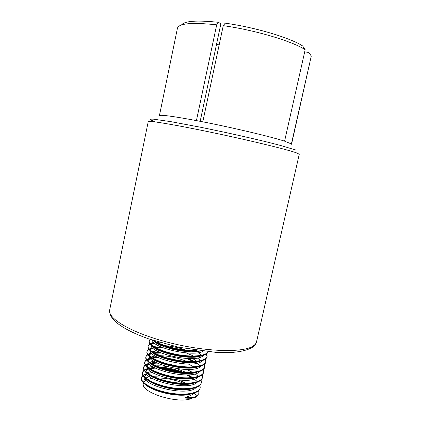 <?xml version="1.0" encoding="UTF-8"?>
<svg xmlns="http://www.w3.org/2000/svg" width="421" height="421" viewBox="0 0 421 421"><rect width="100%" height="100%" fill="white"/><g stroke="black" fill="none" stroke-linecap="round" stroke-linejoin="round"><path stroke-width="0.63" d="M223.251 25.67C254.979 30.049 292.721 41.369 305.178 49.731L302.699 46C290.537 37.922 255.089 27.27 225.188 23.171L223.251 25.67L202.801 121.832L196.428 120.601C172.521 116.154 160.18 114.517 159.406 115.691L177.451 28.154C178.972 23.366 192.055 22.255 216.699 24.818L218.662 22.329C196.802 20.066 184.414 20.945 181.504 24.96M218.662 22.329L220.825 24.023L200.175 121.316M196.428 120.601L216.699 24.818M304.699 51.872L308.888 52.457L311.282 56.056L291.39 143.956L284.585 141.172C271.408 136.841 233.723 127.868 202.801 121.832M284.585 141.172L305.178 49.731M311.282 56.056L291.532 144.256M200.264 350.988C187.787 354.371 157.175 346.862 153.576 340.542M202.764 354.971C192.965 362.171 148.339 350.919 151.807 343.689L151.528 344.999C148.045 352.293 192.681 363.56 202.48 356.298L204.29 354.477M152.613 340.226C151.255 347.22 192.376 357.44 202.975 351.319M151.807 343.689L153.328 341.92M154.381 341.436L155.07 341.205M198.928 350.809L199.422 351.161M201.306 361.623L203.075 359.866M197.681 351.44L195.933 350.388M156.612 342.078L155.428 342.326M154.06 342.747L151.786 344.367M201.422 360.408C191.218 367.638 147.197 356.345 150.692 348.951L152.139 347.172M153.123 346.678L158.27 345.625M161.138 345.509C170.547 345.652 180.199 347.73 190.092 351.74M197.681 355.84L198.57 356.492M200.043 365.849C189.424 373.085 146.066 361.75 149.576 354.208L149.297 355.519C145.724 363.27 190.255 374.653 200.138 366.949L201.848 365.249M196.933 356.792L195.67 355.982M185.993 351.493L174.105 348.204L164.658 346.909M155.081 347.309L154.091 347.551M152.818 347.988L150.66 349.63M150.434 350.172L150.413 350.267C146.887 357.787 191.471 369.112 201.301 361.623M149.576 354.208L150.96 352.424M151.892 351.919L156.665 350.788M159.254 350.619L162.595 350.646M186.503 355.782L189.929 357.218M192.592 358.529L197.691 361.807M198.965 372.253L200.628 370.622M196.144 362.128L195.07 361.402M186.345 357.082L180.393 355.056M168.19 352.435L162.285 351.909M153.597 352.545L152.781 352.772M151.586 353.224L149.539 354.887M198.701 371.269C187.719 378.537 144.929 367.154 148.466 359.46L149.787 357.661M150.665 357.15L155.117 355.955M157.48 355.74C167.953 355.482 178.678 357.787 189.655 362.665M196.17 366.607L196.796 367.112M197.323 376.7C185.95 383.968 143.803 372.543 147.35 364.702L147.076 366.007C143.408 374.211 187.834 385.715 197.796 377.558L199.401 375.995M195.333 367.449L194.418 366.796M186.45 362.613L181.998 360.939M164.548 357.192L160.133 356.95M157.054 357.019L151.486 357.987M150.365 358.455L148.424 360.129M148.203 360.686L148.187 360.765C144.566 368.743 189.045 380.189 198.965 372.259M147.35 364.702L148.624 362.897M149.455 362.376L153.623 361.129M155.791 360.871L158.122 360.76M186.856 366.923L189.276 368.08M195.37 371.969L195.876 372.401M195.944 382.121C184.214 389.393 142.677 377.916 146.245 369.933L145.966 371.238C142.251 379.668 186.629 391.23 196.633 382.857L198.17 381.352M194.491 372.753L193.718 372.18M186.382 368.091L182.814 366.644M161.675 362.102L158.149 362.018M155.375 362.149L150.218 363.202M149.16 363.676L147.303 365.37M146.245 369.933L147.461 368.122M148.26 367.596L152.165 366.296M154.165 366.007C157.733 365.644 161.88 365.796 166.6 366.475M176.394 368.58L188.824 373.469M194.539 377.311L194.944 377.684M144.877 376.369L144.856 376.458C141.098 385.12 185.424 396.735 195.465 388.141L196.939 386.715M193.628 378.047L192.976 377.537M186.171 373.532C176.067 369.101 166.106 366.959 156.286 367.101M153.776 367.291L148.96 368.407M147.955 368.896L146.192 370.601M194.586 387.53C182.519 394.814 141.551 383.284 145.134 375.158L146.308 373.343M147.061 372.806L150.75 371.469M152.607 371.148L154.291 370.975M186.529 377.89L188.303 378.837M193.676 382.647L193.997 382.947M191.76 398.14L185.387 398.061L185.514 397.482C189.397 396.087 192.329 394.735 194.307 393.419L195.702 392.067M196.149 387.594L195.923 387.11M192.744 383.326L192.213 382.884M185.861 378.947L183.398 377.8M156.949 372.122L154.528 372.201M152.223 372.432L147.724 373.606M146.771 374.106L145.077 375.821M193.176 392.951C180.746 400.208 140.44 388.63 144.029 380.373L145.166 378.553M145.882 378.011L149.355 376.632M151.092 376.29L160.117 376.042M178.767 380.052L187.719 384.178M192.15 398.098C180.004 404.918 139.619 392.461 143.403 383.326L144.029 380.373M144.087 381.847L146.198 380.11M147.266 379.6L152.018 378.347M154.36 378.079C165.074 377.574 175.568 379.647 185.84 384.31M191.976 388.12L192.35 388.436M216.547 44.184L219.141 44.994M198.596 390.267L198.938 393.403L196.586 396.703C194.355 398.103 190.624 398.555 185.387 398.061M196.586 396.703L196.712 396.135C194.481 397.529 190.75 397.982 185.514 397.482M198.944 393.403L196.712 396.135L194.307 393.419M199.065 392.84L198.838 390.035M145.75 373.906C143.282 374.79 141.861 376.016 141.493 377.584C140.23 382.457 152.634 389.872 168.637 392.835C184.63 395.866 199.18 393.372 200.217 387.63L199.949 384.81M193.592 378.058L187.882 374.848M184.887 373.522C175.657 369.849 166.463 367.865 157.312 367.575M154.333 367.601L150.065 368.017M146.766 368.822C144.345 369.67 142.956 370.848 142.598 372.359C141.361 377.111 153.797 384.415 169.816 387.383C185.819 390.414 200.359 388.036 201.37 382.415L201.064 379.584M147.797 363.718C145.413 364.528 144.05 365.665 143.708 367.128C142.493 371.759 154.97 378.953 171 381.921C187.013 384.952 201.543 382.689 202.517 377.19L202.175 374.343M195.107 367.491L188.329 364.023M184.466 362.497C176.867 359.808 169.321 358.187 161.827 357.629M157.991 357.482L151.655 357.929M148.834 358.603C146.492 359.381 145.15 360.476 144.813 361.892C143.629 366.396 156.133 373.48 172.178 376.448C188.213 379.484 202.717 377.337 203.68 371.959L203.28 369.096M195.807 362.186L188.35 358.555M183.798 356.876C177.33 354.745 170.9 353.366 164.516 352.73M160.006 352.445L152.828 352.809M149.871 353.482C147.56 354.224 146.245 355.277 145.929 356.645C144.761 361.023 157.307 367.996 173.368 370.969C189.408 374.006 203.911 371.975 204.832 366.717L204.39 363.833M196.475 356.861L194.918 356.013M182.546 351.119L173.752 348.925L167.774 347.946M162.18 347.43L154.228 347.657M150.929 348.341C148.65 349.056 147.35 350.072 147.034 351.388C145.903 355.645 158.48 362.502 174.552 365.481C190.613 368.517 205.09 366.602 205.995 361.465L205.495 358.571M197.086 351.509L194.402 350.156M159.212 342.289L155.659 342.499M151.981 343.199C149.729 343.878 148.45 344.852 148.155 346.125C147.04 350.256 159.654 357.003 175.741 359.981C191.813 363.023 206.285 361.218 207.153 356.208L206.595 353.298M150.186 339.415L149.266 340.852C148.25 344.725 159.938 351.061 175.389 354.177C190.829 357.334 205.643 356.255 207.963 351.851M154.449 340.821C162.38 346.204 183.477 351.282 196.87 350.525M145.334 374.569C143.045 375.453 141.724 376.642 141.372 378.147C140.109 383.031 152.507 390.462 168.511 393.425C184.503 396.456 199.054 393.945 200.091 388.194L199.696 385.047M196.307 380.768L194.244 379.137M192.886 378.216L186.666 374.885M183.288 373.464C175.062 370.369 166.863 368.607 158.696 368.17M155.317 368.117L149.25 368.691M148.013 368.964L147.697 369.049M146.387 369.464C144.124 370.312 142.819 371.464 142.482 372.927C141.24 377.69 153.67 385.005 169.689 387.973C185.693 391.004 200.233 388.615 201.243 382.978L200.801 379.816M197.549 375.785L195.076 373.885M193.613 372.932L186.824 369.459M182.94 367.928C175.62 365.344 168.337 363.776 161.08 363.223M157.212 363.076L150.602 363.549M149.276 363.818L148.65 363.976M147.455 364.349C145.203 365.165 143.914 366.275 143.587 367.696C142.372 372.338 154.844 379.547 170.868 382.51C186.887 385.547 201.417 383.268 202.396 377.753L201.901 374.569M194.313 367.633L193.023 366.896M182.24 362.307C176.067 360.292 169.931 358.971 163.822 358.35M152.991 358.276L151.981 358.413M150.555 358.666L149.608 358.892M148.529 359.218C146.297 360.002 145.019 361.081 144.692 362.455C143.508 366.975 156.007 374.069 172.052 377.042C188.087 380.074 202.59 377.916 203.554 372.522L202.996 369.328M200.059 365.823L196.649 363.323M194.965 362.307L186.666 358.482M180.909 356.54L167.174 353.587M161.453 353.051L153.391 353.266M151.855 353.514L150.555 353.803M149.608 354.087C147.382 354.829 146.119 355.871 145.808 357.208C144.64 361.602 157.18 368.591 173.236 371.559C189.276 374.601 203.78 372.553 204.706 367.28L204.09 364.06M201.059 360.608L197.391 358.013M195.565 356.971L186.245 352.909M177.536 350.33L172.584 349.267M163.895 348.099L154.849 348.12M153.186 348.346L151.539 348.693M150.697 348.935C148.487 349.651 147.224 350.656 146.913 351.956C145.782 356.229 158.354 363.097 174.426 366.075C190.481 369.112 204.964 367.18 205.869 362.034L205.185 358.792M202.033 355.366L198.096 352.693M196.118 351.603L192.355 349.83M161.111 342.841L156.344 342.973M154.544 343.183L152.507 343.583M151.792 343.778C149.581 344.457 148.329 345.43 148.034 346.693C146.918 350.84 159.527 357.597 175.615 360.576C191.681 363.612 206.153 361.802 207.027 356.776L206.269 353.514M150.639 339.568L149.15 341.42C148.087 345.394 160.364 351.924 176.22 354.961C192.065 358.05 206.679 356.582 208.09 351.861M152.728 340.263C159.696 346.415 185.666 352.698 199.596 350.898M296.137 150.118L280.612 145.477L267.803 142.198C248.332 137.414 222.662 131.705 199.822 127.1L170.5 121.59L153.455 119.169C150.723 119.043 149.829 119.317 150.781 119.98L154.481 121.432M109.676 309.998L148.239 121.622C147.882 120.217 175.32 124.763 213.584 132.826C251.821 140.867 288.817 149.923 296.889 153.002L299.257 154.27L256.552 341.752C256.184 343.389 254.994 344.841 252.979 346.115C242.885 352.94 205.295 351.924 168.6 342.483C131.862 333.106 107.334 318.465 109.676 309.998C108.792 318.15 118.68 326.601 139.346 335.353L148.408 338.794L178.509 347.214L216.726 352.488L229.408 352.587C239.859 352.03 247.537 350.251 252.447 347.251C254.7 345.678 256.068 343.846 256.552 341.752M150.692 348.951L150.413 350.267M148.466 359.46L148.187 360.771M145.134 375.158L144.861 376.458M200.091 388.194L200.217 387.63M201.243 382.978L201.349 382.494M202.396 377.753L202.522 377.19M203.554 372.522L203.648 372.096M204.711 367.28L204.832 366.717M205.869 362.034L205.974 361.539M207.027 356.776L207.153 356.208M141.377 378.147L141.493 377.584M142.482 372.927L142.598 372.359M143.587 367.696L143.708 367.128M144.698 362.455L144.813 361.892M145.808 357.208L145.924 356.645M146.918 351.956L147.04 351.388M148.029 346.693L148.15 346.125M149.145 341.42L149.266 340.852M179.172 349.377L179.199 350.177M174.105 348.204L173.752 348.925"/></g></svg>
